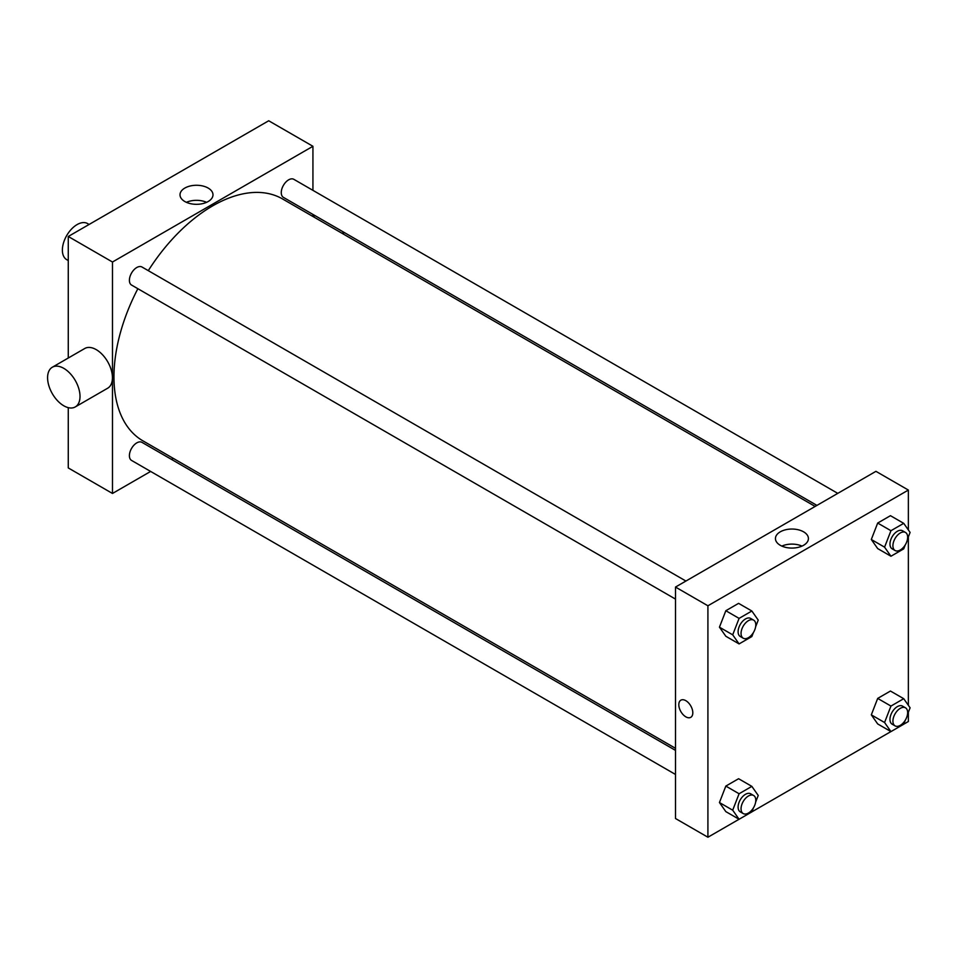 <?xml version="1.0" encoding="UTF-8"?>
<svg xmlns="http://www.w3.org/2000/svg" width="958" height="958" viewBox="0 0 958 958"><rect width="100%" height="100%" fill="white"/><g stroke="black" fill="none" stroke-linecap="round" stroke-linejoin="round"><path stroke-width="1.44" d="M89.106 224.459L87.537 223.549A20.848 12.035 120 0 0 71.467 229.13A20.848 12.035 120 0 0 62.378 250.098A20.848 12.035 120 0 0 66.689 259.642L68.269 260.552M68.269 358.017L68.269 236.482L268.707 120.768L312.931 146.287L312.931 190.355M150.645 471.432L112.481 493.466L68.269 467.935L68.269 407.653M173.278 458.367L171.482 459.409M675.498 599.097L131.557 285.065A10.418 6.011 -60 0 1 131.557 273.03A10.418 6.011 -60 0 1 141.988 267.019L685.916 581.051M675.498 774.459L131.557 460.427A10.418 6.011 -60 0 1 131.557 448.392A10.418 6.011 -60 0 1 141.988 442.368L675.498 750.389M312.931 214.412L312.931 216.484M112.481 493.466L112.481 262.013L312.931 146.287M816.935 505.405L283.424 197.384A10.418 6.011 -60 0 1 283.424 185.349A10.418 6.011 -60 0 1 293.855 179.338L837.783 493.37M675.498 748.318L142.886 440.824A139.652 80.628 -60 0 1 137.868 288.705M148.286 270.647A139.652 80.628 -60 0 1 282.526 198.941L815.138 506.435M52.343 367.213L84.759 348.496A22.932 13.232 60 0 1 107.691 361.741A22.932 13.232 60 0 1 107.691 388.206L75.263 406.934A22.932 13.232 -120 0 0 75.263 380.458A22.932 13.232 -120 0 0 52.343 367.213A22.932 13.232 -120 0 0 48.822 385.595A22.932 13.232 -120 0 0 63.803 405.797A22.932 13.232 -120 0 0 75.263 406.934M112.481 262.013L68.269 236.482M208.149 188.055A16.49 9.52 180 0 1 212.987 194.797A16.49 9.52 180 0 1 196.498 204.317A16.49 9.52 180 0 1 180.008 194.797A16.49 9.52 180 0 1 190.187 185.996A16.49 9.52 180 0 1 208.149 188.055M206.581 202.318A16.49 9.52 0 0 0 186.403 202.318M342.713 231.608A22.932 13.232 60 0 1 343.718 234.267M739.061 819.258L707.914 837.232L675.498 818.515L675.498 587.062L875.935 471.336L908.364 490.065L908.364 529.942M908.364 712.261L908.364 721.518L903.729 724.188M890.928 731.577L751.874 811.857M877.684 548.575L871.313 539.498L877.684 523.056L890.449 515.679L877.684 523.056L871.313 539.498L877.684 548.575L890.952 556.239L884.569 547.162L890.952 530.708L903.717 523.343L910.1 532.42L907.477 539.174M725.829 811.618L719.446 802.541L725.829 786.087L738.594 778.722L725.829 786.087L719.446 802.541L725.829 811.618L739.085 819.27L732.702 810.193L739.085 793.751L751.85 786.374L758.233 795.451L755.611 802.217M908.364 536.899L908.364 705.304M707.914 837.232L707.914 605.779L908.364 490.065M877.684 723.937L871.313 714.86L877.684 698.406L890.449 691.041L877.684 698.406L871.313 714.86L877.684 723.937L890.952 731.601L884.569 722.512L890.952 706.07L903.717 698.693L910.1 707.782L907.477 714.536M725.829 636.256L719.446 627.179L725.829 610.725L738.594 603.36L725.829 610.725L719.446 627.179L725.829 636.256L739.085 643.92L732.702 634.831L739.085 618.389L751.85 611.012L758.233 620.101L755.611 626.855M707.914 605.779L675.498 587.062M780.267 545.294A16.49 9.52 180 0 1 775.441 538.564A16.49 9.52 180 0 1 791.931 529.044A16.49 9.52 180 0 1 808.42 538.564A16.49 9.52 180 0 1 798.242 547.353A16.49 9.52 180 0 1 780.267 545.294M692.814 712.788A9.903 5.712 60 0 1 690.766 717.326A9.903 5.712 60 0 1 680.863 711.602A9.903 5.712 60 0 1 680.863 700.178A9.903 5.712 60 0 1 688.491 702.825A9.903 5.712 60 0 1 692.814 712.788M690.766 717.314A9.903 5.712 60 0 1 680.863 711.602A9.903 5.712 60 0 1 680.863 700.166M781.836 546.096A16.49 9.52 180 0 1 802.014 546.096M753.395 632.567L751.85 636.543L739.085 643.92M753.635 620.137L750.677 618.437A10.418 6.011 120 0 0 742.654 621.239A10.418 6.011 120 0 0 738.103 631.717A10.418 6.011 120 0 0 740.259 636.495L743.204 638.196A10.418 6.011 120 0 0 753.635 632.172A10.418 6.011 120 0 0 753.635 620.137A10.418 6.011 120 0 0 745.599 622.94A10.418 6.011 120 0 0 741.049 633.418A10.418 6.011 120 0 0 743.204 638.196M732.702 634.831L719.446 627.179M739.085 618.389L725.829 610.725M751.85 611.012L738.594 603.36M905.262 544.898L903.717 548.862L890.952 556.239M905.49 532.468L902.544 530.768A10.418 6.011 120 0 0 894.521 533.558A10.418 6.011 120 0 0 889.97 544.048A10.418 6.011 120 0 0 892.126 548.814L895.071 550.515A10.418 6.011 120 0 0 905.49 544.503A10.418 6.011 120 0 0 905.49 532.468A10.418 6.011 120 0 0 897.466 535.259A10.418 6.011 120 0 0 892.916 545.749A10.418 6.011 120 0 0 895.071 550.515M884.569 547.162L871.313 539.498M890.952 530.708L877.684 523.056M903.717 523.343L890.449 515.679M753.395 807.929L751.85 811.905L739.085 819.27M753.635 795.499L750.677 793.799A10.418 6.011 120 0 0 742.654 796.589A10.418 6.011 120 0 0 738.103 807.079A10.418 6.011 120 0 0 740.259 811.857L743.204 813.558A10.418 6.011 120 0 0 753.635 807.534A10.418 6.011 120 0 0 753.635 795.499A10.418 6.011 120 0 0 745.599 798.289A10.418 6.011 120 0 0 741.049 808.78A10.418 6.011 120 0 0 743.204 813.558M732.702 810.193L719.446 802.541M739.085 793.751L725.829 786.087M751.85 786.374L738.594 778.722M905.262 720.248L903.717 724.224L890.952 731.601M905.49 707.818L902.544 706.118A10.418 6.011 120 0 0 894.521 708.92A10.418 6.011 120 0 0 889.97 719.398A10.418 6.011 120 0 0 892.126 724.176L895.071 725.877A10.418 6.011 120 0 0 905.49 719.853A10.418 6.011 120 0 0 905.49 707.818A10.418 6.011 120 0 0 897.466 710.62A10.418 6.011 120 0 0 892.916 721.099A10.418 6.011 120 0 0 895.071 725.877M884.569 722.512L871.313 714.86M890.952 706.07L877.684 698.406M903.717 698.693L890.449 691.041M314.966 215.598L313.17 216.628"/></g></svg>
